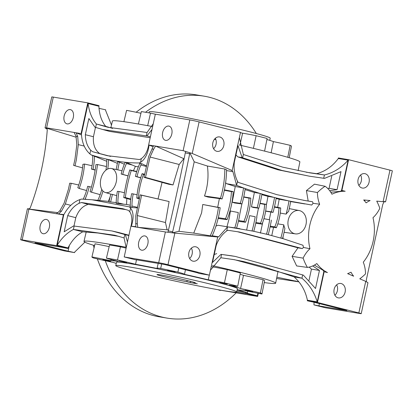 <?xml version="1.0" encoding="UTF-8"?>
<svg xmlns="http://www.w3.org/2000/svg" width="413" height="413" viewBox="0 0 413 413"><rect width="100%" height="100%" fill="white"/><g stroke="black" fill="none" stroke-linecap="round" stroke-linejoin="round"><path stroke-width="0.62" d="M236.458 292.099L245.379 293.591A34.878 1.399 12.3 0 1 246.416 293.597L257.655 296.436L258.337 293.333M257.655 296.436L223.175 290.675A6.753 0.268 12.3 0 1 219.401 289.947M239.354 145.015A95.924 3.851 12.3 0 1 266.153 151.509A95.924 3.851 12.3 0 1 299.879 161.906L298.129 170.672M330.777 192.241L340.462 191.312L341.887 190.439L348.593 159.681L338.423 157.983L338.304 158.53C332.733 166.016 325.893 170.956 317.788 173.346L316.694 173.687L306.126 172.206M316.694 173.687L324.437 174.983L310.003 172.877L282.807 167.182L243.365 154.493L239.364 137.539M303.281 200.259L308.175 201.017L306.415 190.594L314.474 184.157L325.098 186.268A28.125 21.75 99.5 0 1 331.933 194.224A42.188 32.622 -80.5 0 1 345.18 191.271L341.267 190.615M110.818 127.891L112.439 121.04A95.924 3.851 12.3 0 1 152.098 126.492M214.373 139.341A95.924 3.851 12.3 0 1 215.906 139.677M138.396 124.003L141.354 111.582A84.381 3.387 12.3 0 1 150.502 113.116A28.125 1.131 12.3 0 1 155.329 114.215M240.428 132.661A68.124 2.736 12.3 0 1 242.612 133.187A28.125 1.131 12.3 0 1 256.122 135.701A84.381 3.387 12.3 0 1 261.806 137.121A84.381 3.387 12.3 0 1 267.097 138.474L264.588 151.112M239.938 145.154L242.612 133.187M266.896 139.506A68.124 2.736 12.3 0 1 273.416 141.597A28.125 1.131 12.3 0 1 290.184 145.345A84.381 3.387 12.3 0 1 291.475 146.228L289.183 157.72M271.124 152.779L273.416 141.597M123.91 121.685L126.59 110.364A28.125 1.131 12.3 0 1 140.957 113.27M149.067 112.863L149.294 111.82A61.878 2.483 12.3 0 1 184.343 117.163A61.878 2.483 12.3 0 1 248.45 131.473A61.878 2.483 12.3 0 1 270.21 138.179L269.735 140.358M193.904 282.936L197.311 283.793L190.274 282.616L186.867 281.759A19.69 0.79 12.3 0 1 163.909 276.71A19.69 0.79 12.3 0 1 156.986 274.573A19.69 0.79 12.3 0 1 168.143 276.276A19.69 0.79 12.3 0 1 188.54 280.825A19.69 0.79 12.3 0 1 195.463 282.962A19.69 0.79 12.3 0 1 193.904 282.936L194.038 282.337M186.867 281.759L187.146 280.479M214.925 285.238A61.878 2.483 12.3 0 1 236.68 291.95A61.878 2.483 12.3 0 1 201.632 286.607A61.878 2.483 12.3 0 1 137.524 272.296A61.878 2.483 12.3 0 1 115.769 265.585A61.878 2.483 12.3 0 1 150.817 270.933A61.878 2.483 12.3 0 1 214.925 285.238M115.769 265.585L116.487 262.291A61.878 2.483 12.3 0 1 151.535 267.634A61.878 2.483 12.3 0 1 215.643 281.945A61.878 2.483 12.3 0 1 237.398 288.656L236.68 291.95M102.796 259.756L110.457 261.274L102.796 259.756M219.69 282.621L227.351 284.139L219.69 282.621M119.058 261.099L126.719 262.622L119.058 261.099M236.876 291.051A87.009 3.49 -167.7 0 0 247.454 292.817A30.758 1.234 -167.7 0 0 237.119 289.931M240.103 274.237A68.068 2.731 12.3 0 1 243.505 275.352A30.521 1.224 12.3 0 1 263.055 279.735A86.776 3.485 12.3 0 1 264.599 280.778L261.956 294.004A87.009 3.49 -167.7 0 0 261.956 294.004A30.758 1.234 -167.7 0 1 243.014 290.174A68.068 2.731 12.3 0 1 237.16 289.766M264.599 280.778A86.776 3.485 12.3 0 1 264.599 280.783L261.956 294.015A87.009 3.49 -167.7 0 0 260.386 292.951A30.758 1.234 -167.7 0 0 240.562 288.506L243.505 275.352M185.427 269.766L184.513 274.346A68.068 2.731 12.3 0 1 208.235 279.818A30.758 1.234 -167.7 0 1 224.44 282.848A87.009 3.49 -167.7 0 1 231.363 284.572A87.009 3.49 -167.7 0 1 237.723 286.204A30.758 1.234 -167.7 0 1 229.019 285.068A68.068 2.731 12.3 0 1 240.562 288.506M184.513 274.346A30.758 1.234 -167.7 0 0 177.884 272.105A87.009 3.49 -167.7 0 0 160.672 268.424A30.758 1.234 -167.7 0 0 157.059 268.228A30.758 1.234 -167.7 0 0 157.57 268.584A68.068 2.731 12.3 0 0 135.572 264.279A30.758 1.234 -167.7 0 0 133.482 263.742A30.758 1.234 -167.7 0 0 117.498 259.978A87.009 3.49 -167.7 0 0 106.435 258.13A30.758 1.234 -167.7 0 0 115.996 260.82A30.758 1.234 -167.7 0 0 118.257 261.383A68.068 2.731 12.3 0 0 110.87 260.773A30.758 1.234 -167.7 0 0 91.934 256.927A87.009 3.49 -167.7 0 0 91.929 256.932A87.009 3.49 -167.7 0 0 93.498 257.996A30.758 1.234 -167.7 0 0 113.322 262.441A68.068 2.731 12.3 0 0 116.244 263.401M167.477 270.572L175.138 272.09L167.477 270.572M245.11 290.189L252.771 291.707L245.11 290.189M106.435 258.13L109.559 245.007A86.776 3.485 12.3 0 1 120.457 246.824A30.521 1.224 12.3 0 1 126.135 248.115M131.386 226.071L130.916 226.19L124.21 256.943L158.69 262.709A6.753 0.268 12.3 0 1 167.977 264.697L209.36 275.151L199.19 273.452A46.127 1.853 12.3 0 1 197.553 272.828L164.462 264.47L136.486 259.792L135.572 264.279M211.838 266.767A30.521 1.224 12.3 0 1 227.279 269.668A86.776 3.485 12.3 0 1 234.088 271.367A86.776 3.485 12.3 0 1 240.356 272.972L237.723 286.204M111.133 259.545L110.87 260.773M208.235 279.818L209.329 275.146M209.835 272.972L210.568 269.854M91.934 256.927L95.036 243.804A86.776 3.485 12.3 0 1 95.036 243.804A30.521 1.224 12.3 0 1 109.171 246.623M212.427 265.6A98.082 3.934 12.3 0 1 241.166 272.549A98.082 3.934 12.3 0 1 275.652 283.184A98.082 3.934 12.3 0 1 264.243 282.575M94.613 245.59A98.082 3.934 12.3 0 1 83.984 241.393A98.082 3.934 12.3 0 1 126.249 247.294M232.054 259.312L243.448 261.486L264.026 266.85L294.185 276.932L295.021 277.753C301.335 283.592 305.465 291.082 307.411 300.22L307.293 300.767L317.463 302.466L324.169 271.713L327.457 272.544A42.188 32.622 -80.5 0 1 316.812 263.556A28.125 21.75 99.5 0 1 307.406 267.407A53.442 41.321 99.5 0 1 303.127 258.13A28.125 21.75 99.5 0 1 309.967 248.714A42.188 32.622 -80.5 0 1 319.667 204.234L313.106 203.289L312.512 201.74L305.393 200.62L276.818 194.642L238.203 182.401L237.516 181.317L236.628 185.38L243.5 187.92A72.9 56.369 -80.5 0 1 240.299 203.33L241.935 203.965A75.151 58.109 99.5 0 0 245.177 188.519A594.028 459.313 -80.5 0 1 243.5 187.92M137.101 207.884L131.99 207.558A20.103 12.726 104.2 0 1 131.948 206.015A38.998 24.682 104.2 0 1 133.244 193.929L131.649 193.692A41.543 26.293 -75.8 0 0 130.265 206.562A22.648 14.331 -75.8 0 0 130.265 206.892A481.434 304.686 104.2 0 1 131.633 207.295L92.125 199.789L81.573 199.076L79.91 199.572C73.23 202.065 67.835 207.181 63.731 214.925L57.2 245.203C61.713 238.002 67.112 232.751 73.395 229.452L82.739 231.817L97.896 233.009L119.011 236.381M247.454 292.817L247.774 291.196M260.386 292.951L263.055 279.735M287.768 157.301L290.184 145.345M224.44 282.848L227.279 269.668M253.396 148.355L256.122 135.701M160.672 268.424L161.689 264.005M177.884 272.105L178.731 268.073M117.498 259.978L120.457 246.824M147.684 125.666L150.502 113.116M190.274 282.616L190.548 281.346M210.434 270.226L220.852 257.738L234.672 259.741L301.929 278.223C309.167 284.294 314.267 292.172 317.23 301.862L323.818 271.656L323.224 270.365L314.381 265.11M82.739 231.817L81.96 232.251C76.297 235.591 71.65 240.82 68.021 247.939L67.902 248.487A34.878 1.399 12.3 0 1 62.962 247.495L34.986 242.818L68.078 251.181A46.127 1.853 12.3 0 1 74.577 252.611L64.407 250.913L23.025 240.454A6.753 0.268 12.3 0 1 20.65 239.726A6.753 0.268 12.3 0 1 22.178 239.881L56.658 245.647L63.365 214.894L58.44 214.068L61.439 211.213L65.362 203.939L69.911 189.355L71.196 183.284L69.709 183.207L68.46 189.113L64.051 203.31L59.725 210.929L56.431 213.733L63.865 214.6M294.185 276.932L301.929 278.223L302.652 274.913L235.234 256.411L221.012 254.362L212.489 262.462L216.19 245.482C218.363 239.421 221.869 234.563 226.701 230.913L227.764 230.273L239.339 232.003L302.301 248.569L303.472 247.464L302.977 245.25L282.554 238.507A110.622 85.532 99.5 0 0 284.273 231.492A110.622 85.532 99.5 0 0 284.913 228.384A11.931 9.225 99.5 0 1 283.793 224.832A108.371 83.793 -80.5 0 1 282.585 231.063A108.371 83.793 -80.5 0 1 280.881 238.012A594.028 459.313 -80.5 0 1 282.554 238.507M130.967 226.195C132.439 220.114 132.036 215.307 129.765 211.776L128.417 210.377L122.759 208.668L81.423 202.515L79.1 203.304C74.34 205.648 70.54 209.752 67.701 215.617L64.175 231.796L73.416 226.025L74.139 226.05L73.395 229.452L114.706 235.224L124.06 237.924L124.803 234.522L125.392 234.713L127.452 241.972M82.559 167.879L75.011 165.789L76.374 159.717L78.3 144.617L77.727 136.527L76.157 132.795L81.082 133.616L87.788 102.863L99.032 105.702L98.913 106.255C99.244 114.133 101.335 120.617 105.186 125.707L105.733 126.373L112.625 128.402M81.082 133.616L81.423 133.771C81.929 142.542 84.742 149.253 89.869 153.899L90.684 150.167C87.267 146.357 85.486 141.2 85.341 134.7L88.872 118.521L94.964 127.204L95.646 127.416L102.822 129.532L146.31 135.892L147.049 132.485L107.999 127.287L96.384 124.014L105.733 126.373M49.343 227.346A7.315 4.626 104.2 0 1 42.978 233.675A7.315 4.626 104.2 0 1 40.195 225.818A7.315 4.626 104.2 0 1 46.561 219.494A7.315 4.626 104.2 0 1 49.343 227.346M29.251 208.839L27.397 208.787L28.884 209.128L56.431 213.733M63.798 214.93L63.365 214.894M57.959 212.649L29.008 209.05A11.249 11.187 124.2 0 0 30.263 207.801A281.263 279.647 124.2 0 0 47.263 129.821A11.249 11.187 -55.8 0 0 46.643 128.175L76.26 137.261M117.901 203.712A14.641 9.267 104.2 0 1 117.881 202.778A39.54 25.023 104.2 0 1 119.001 191.487L117.39 191.312A42.085 26.633 -75.8 0 0 116.198 203.32A17.186 10.877 -75.8 0 0 116.198 203.346A481.434 304.686 -75.8 0 1 117.901 203.712L126.554 204.466L130.281 205.22M110.601 202.081L112.455 194.415L110.803 194.141L108.955 201.807L116.672 202.633M110.281 196.345L108.443 201.374L109.042 201.456M108.443 201.374L99.564 200.537A42.085 26.633 -75.8 0 0 102.976 191.049M101.753 189.376A39.54 25.023 104.2 0 1 98.232 199.489A14.641 9.267 104.2 0 1 97.814 200.357A481.434 304.686 -75.8 0 1 99.554 200.563L99.703 200.573M91.387 187.089L87.664 186.304A38.998 24.682 104.2 0 1 83.787 197.961A20.103 12.726 104.2 0 1 83.214 199.159M85.011 199.257A22.648 14.331 -75.8 0 0 85.124 199.009A41.543 26.293 -75.8 0 0 89.249 186.604M131.99 207.558A23.536 14.894 -75.8 0 0 131.633 207.295M135.831 226.66L131.355 226.231C133.884 218.229 133.626 212.163 130.575 208.044L129.589 207.104M130.916 226.19L137.849 227.351L137.343 223.908L137.297 215.555L141.602 195.225L140.188 194.822L135.779 215.71L135.841 227.011M78.749 184.998L71.196 183.284M137.08 194.802L133.244 193.929M141.602 195.225L169.108 201.544L140.188 194.822M169.108 201.544L165.463 222.524L167.115 229.819L137.849 227.351L165.396 231.956L158.69 262.709M212.225 235.756L218.673 236.83L217.687 236.979L174.864 233.133L165.396 231.956M210.243 235.823L212.122 235.993A81.005 62.631 99.5 0 0 218.73 215.885A81.005 62.631 99.5 0 0 220.17 207.734L218.441 207.532A78.754 60.892 -80.5 0 1 217.042 215.457A78.754 60.892 -80.5 0 1 210.243 235.823L193.759 233.097L178.943 231.311L172.376 232.818A11.249 1.115 102.1 0 0 172.66 231.817A281.263 27.914 102.1 0 0 181.415 193A281.263 27.914 102.1 0 0 189.665 153.837A11.249 1.115 102.1 0 0 189.835 152.758L185.514 151.395A11.249 1.115 -77.9 0 1 185.287 152.898L189.665 153.837M185.287 152.898A281.263 27.914 -77.9 0 1 177.038 192.06A281.263 27.914 -77.9 0 1 168.282 230.882A11.249 1.115 -77.9 0 1 167.885 232.271L172.376 232.818M168.489 229.995L167.115 229.819M246.654 230.01L249.622 215.653L255.193 216.737A108.371 83.793 -80.5 0 1 253.845 223.758A108.371 83.793 -80.5 0 1 252.085 230.924A594.028 459.313 -80.5 0 1 253.799 231.275L218.028 225.25L227.589 226.851L218.673 236.83M218.028 225.25L215.947 226.102M100.793 179.247A12.375 7.832 -75.8 0 0 105.289 192.484A12.375 7.832 -75.8 0 0 116.275 181.839A12.375 7.832 -75.8 0 0 111.35 168.494A12.375 7.832 -75.8 0 0 100.793 179.247M112.455 194.415L116.688 195.674M124.458 192.726L119.001 191.487M126.827 198.488L126.554 204.466M193.759 233.097L201.611 212.85L202.757 204.492L220.17 207.734M202.757 204.492L218.441 207.532M122.041 170.739L117.808 169.862L119.316 162.113L117.669 161.834L116.156 169.588M111.35 168.494L117.808 169.862M138.345 166.847L135.397 166.367L133.44 170.755M140.668 177.864L135.418 176.403A41.543 26.293 -75.8 0 1 139.548 163.997A22.648 14.331 -75.8 0 1 139.687 163.687A481.434 304.686 -75.8 0 0 141.127 163.754L139.217 162.949L140.534 162.371C145.139 159.351 147.978 153.584 149.047 145.077L153.084 146.718M106.781 161.328L94.401 156.114A481.434 304.686 104.2 0 1 93.039 155.711L91.201 154.921C108.81 160.445 124.814 163.12 139.217 162.949M105.919 170.166A39.54 25.023 104.2 0 0 106.791 160.229A14.641 9.267 104.2 0 0 106.771 159.294A481.434 304.686 -75.8 0 0 108.474 159.661L108.474 159.686A17.186 10.877 -75.8 0 0 108.474 159.661M117.38 163.357L108.614 159.723M124.339 164.24L119.316 162.113M128.051 175.928L121.164 174.018A42.085 26.633 -75.8 0 1 125.103 162.469A17.186 10.877 -75.8 0 1 125.113 162.443A481.434 304.686 -75.8 0 0 126.853 162.65L135.397 166.367M117.297 163.341L117.246 164.059M107.747 169A42.085 26.633 -75.8 0 0 108.474 159.686M95.171 169.903L93.023 169.315A41.543 26.293 -75.8 0 0 94.401 156.444A22.648 14.331 -75.8 0 0 94.401 156.114M146.243 165.794L141.566 163.625A23.536 14.894 104.2 0 1 141.127 163.754M149.047 145.087L153.564 145.737L148.711 156.393L144.003 177.327L145.484 177.409L150.053 157.028L153.626 149.217L155.572 146.073L183.821 158.685L179.19 164.477L173.032 184.936L168.865 184.286L144.003 177.327M89.869 153.899L91.201 154.921M47.041 129.135L45.038 127.875L46.607 127.849L74.149 132.454L76.157 132.795L81.402 134.896M173.032 184.936L145.484 177.409M183.821 158.685L184.09 158.768M189.835 152.758L194.218 161.829L207.398 166.031L224.806 169.036A78.754 60.892 -80.5 0 1 220.454 198.297L222.086 198.947A81.005 62.631 99.5 0 0 226.556 169.784L224.806 169.036M226.546 170.584L232.886 171.643L231.822 170.481L232.173 170.538L240.495 132.366L199.112 121.912L192.231 153.471L232.173 170.538M153.564 145.737L183.119 150.678L192.231 153.471M225.622 182.685L226.572 183.702L236.628 185.38L232.886 171.643M92.688 155.562A20.103 12.726 104.2 0 1 92.724 156.992A38.998 24.682 104.2 0 1 91.423 169.082L93.023 169.315M95.135 170.115L91.423 169.082M140.714 177.724L137.002 176.702A38.998 24.682 104.2 0 1 140.879 165.045A20.103 12.726 104.2 0 1 141.566 163.625M135.418 176.403L137.002 176.702M74.149 132.454L76.013 136.238L76.813 144.782L74.923 159.475L73.597 165.386L75.011 165.789M128.071 175.85L122.733 174.374A39.54 25.023 104.2 0 1 126.44 163.517A14.641 9.267 104.2 0 1 126.853 162.65M121.164 174.018L122.733 174.374M222.086 198.947L207.951 197.047L204.487 195.989L220.454 198.297M204.487 195.989C207.801 186.294 208.771 176.305 207.398 166.031M194.218 161.829L178.943 231.311M227.016 226.567L229.287 218.074L230.397 211.002L238.291 212.535A72.9 56.369 -80.5 0 1 237.062 219.386A72.9 56.369 -80.5 0 1 234.791 227.862L227.589 226.851L226.701 230.913M230.397 211.002L238.291 212.535M234.791 227.862A594.028 459.313 -80.5 0 1 236.541 228.136A75.151 58.109 99.5 0 0 238.75 219.814A75.151 58.109 99.5 0 0 240.015 212.752M251.62 230.857L252.085 230.924M249.622 215.653L255.193 216.737M253.799 231.275A110.622 85.532 99.5 0 0 255.533 224.187A110.622 85.532 99.5 0 0 256.907 217.016M282.084 238.44L267.701 234.496L253.339 231.197M260.087 203.248L266.354 204.342L264.604 204.394A45.002 34.795 -80.5 0 1 260.5 223.221L262.043 224.109A47.252 36.535 99.5 0 0 266.354 204.342M262.043 224.109L256.581 223.392L255.807 222.927M256.7 216.975L258.45 208.178M269.322 219.69L270.84 212.106M261.816 194.652L267.985 196.381L274.531 197.486A108.371 83.793 -80.5 0 1 271.408 211.838L273.06 212.406A110.622 85.532 99.5 0 0 276.225 197.92A594.028 459.313 -80.5 0 1 274.531 197.486M260.412 233.128L262.807 222.122M263.938 218.678L269.668 219.814A108.371 83.793 -80.5 0 1 268.295 227A108.371 83.793 -80.5 0 1 266.535 234.166A594.028 459.313 -80.5 0 1 268.228 234.584A110.622 85.532 99.5 0 0 269.983 227.429A110.622 85.532 99.5 0 0 271.382 220.098M271.78 235.549L273.545 227.362M277.665 207.357L279.203 199.267L288.971 200.909A108.371 83.793 -80.5 0 1 286.132 214.11L280.251 213.072M276.127 198.514L279.203 199.267M273.06 212.406L265.642 211.167M266.297 205.364L267.985 196.381M288.269 219.948A11.812 9.132 99.5 0 0 295.378 233.866A11.812 9.132 99.5 0 0 306.002 224.429A11.812 9.132 99.5 0 0 299.275 210.568A11.812 9.132 99.5 0 0 288.269 219.948M277.81 223.867L283.793 224.832M263.933 218.699L269.668 219.814M265.667 211.012L271.408 211.838M267.696 234.512L268.228 234.584M265.982 234.083L266.535 234.166M280.375 237.94L280.881 238.012M286.132 214.11A11.931 9.225 -80.5 0 1 288.604 211.466A110.622 85.532 99.5 0 0 290.675 201.27A594.028 459.313 -80.5 0 1 288.971 200.909M290.773 201.596L290.453 202.561M283.158 236.221L282.91 238.673M303.472 247.464L309.967 248.714M290.669 201.291L311.743 205.039L313.106 203.289M226.572 183.702L235.255 186.511L243.324 187.894M241.935 203.965L234.615 202.979L232.214 202.163L240.299 203.33M232.214 202.163L235.255 186.511M245.033 189.608L254.393 192.473L260.252 193.465A108.371 83.793 -80.5 0 1 257.17 207.662L258.822 208.229A110.622 85.532 99.5 0 0 261.93 193.976A594.028 459.313 -80.5 0 1 260.252 193.465M244.976 188.488L259.792 193.387M258.822 208.229L253.37 207.496L251.44 206.836L257.17 207.662M251.44 206.836L254.393 192.473M261.47 193.898L273.984 197.393M276.101 197.935L288.47 200.826M171.803 133.988A7.315 4.626 104.2 0 1 165.437 140.312A7.315 4.626 104.2 0 1 162.66 132.459A7.315 4.626 104.2 0 1 169.025 126.13A7.315 4.626 104.2 0 1 171.803 133.988M148.639 144.911L155.345 114.158L189.825 119.925A6.753 0.268 12.3 0 1 199.112 121.912M45.038 127.875L51.78 96.941A6.753 0.268 12.3 0 1 53.308 97.096L87.788 102.863M73.292 117.514A7.315 4.626 104.2 0 1 66.927 123.838A7.315 4.626 104.2 0 1 64.144 115.986A7.315 4.626 104.2 0 1 70.509 109.657A7.315 4.626 104.2 0 1 73.292 117.514M147.859 243.82A7.315 4.626 104.2 0 1 141.494 250.149A7.315 4.626 104.2 0 1 138.711 242.292A7.315 4.626 104.2 0 1 145.077 235.968A7.315 4.626 104.2 0 1 147.859 243.82M79.1 203.304L79.91 199.572M129.765 211.776L130.575 208.044M153.249 123.766L147.049 132.485M140.534 162.371L141.349 158.638L139.501 159.542L107.251 155.675L92.507 151.685L90.684 150.167M148.685 144.932L148.613 145.278C147.389 151.54 144.968 155.99 141.349 158.638M146.31 135.892L146.94 135.892L151.974 129.501M95.646 127.416L96.384 124.014C91.98 118.82 89.213 111.99 88.093 103.518L98.913 106.255M81.49 133.791L88.093 103.518M329.703 190.718L337.065 189.675L341.004 171.627L324.494 178.39L309.451 176.201L282.089 170.476L242.643 157.802L243.365 154.493M323.715 178.292L324.437 174.983C333.534 172.737 341.427 167.802 348.123 160.172L341.536 190.378M309.451 176.201L277.866 169.774L237.8 156.852L242.116 157.575L237.971 145.593L234.269 162.572C233.644 169.34 234.729 175.592 237.516 181.317M242.643 157.802L242.116 157.575M308.175 201.017L312.512 201.74M220.852 257.738L221.575 254.429M276.844 277.195L298.749 281.754M136.486 259.792A34.878 1.399 12.3 0 1 135.454 259.782L124.21 256.943M317.463 302.466L358.845 312.925A6.753 0.268 12.3 0 1 361.22 313.658A6.753 0.268 12.3 0 1 359.692 313.498L325.212 307.731L313.968 304.892A34.878 1.399 12.3 0 1 318.908 305.888L319.404 303.622M362.025 187.992A7.315 5.653 99.5 0 0 362.377 188.065A7.315 5.653 99.5 0 0 369.119 182.014A7.315 5.653 99.5 0 0 365.138 173.713A7.315 5.653 99.5 0 0 364.787 173.641A7.315 5.653 99.5 0 0 358.045 179.691A7.315 5.653 99.5 0 0 362.025 187.992M338.077 297.83A7.315 5.653 99.5 0 0 338.428 297.902A7.315 5.653 99.5 0 0 345.17 291.846A7.315 5.653 99.5 0 0 341.19 283.55A7.315 5.653 99.5 0 0 340.839 283.473A7.315 5.653 99.5 0 0 334.096 289.528A7.315 5.653 99.5 0 0 338.077 297.83M351.014 272.198A28.125 21.75 99.5 0 0 353.631 276.194L347.617 273.623A42.188 32.622 -80.5 0 0 351.014 272.198M361.22 313.658L367.962 282.719L365.727 281.361L359.78 278.821A53.442 41.321 99.5 0 0 365.515 273.896A28.125 21.75 99.5 0 0 363.28 262.188A42.188 32.622 -80.5 0 0 372.98 217.708A28.125 21.75 99.5 0 0 379.821 208.291A53.442 41.321 99.5 0 0 376.723 201.131L383.094 201.704C385.99 201.942 386.331 201.864 384.116 201.467L382.732 204.595L366.45 279.281L366.321 281.625M348.593 159.681L389.975 170.141A6.753 0.268 12.3 0 1 392.35 170.874L385.603 201.807M341.887 190.439L345.18 191.271M325.098 186.268A53.442 41.321 99.5 0 0 317.432 192.525A28.125 21.75 99.5 0 0 319.667 204.234M363.677 199.959L370.125 200.537A28.125 21.75 99.5 0 0 366.135 202.866A42.188 32.622 -80.5 0 0 363.677 199.959M365.417 200.114L364.354 200.692M348.082 273.458L348.402 273.958M312.693 265.941L319.455 270.448L315.522 288.496L303.39 275.177L302.652 274.913M318.908 305.888L346.884 310.566L313.792 302.202A46.127 1.853 12.3 0 1 307.293 300.767M334.897 295.233A7.315 5.653 99.5 0 0 336.631 284.846M323.818 271.656L324.169 271.713M56.658 245.647L67.902 248.487M209.36 275.151L217.687 236.979M192.819 261.119A7.315 5.653 99.5 0 0 193.17 261.197A7.315 5.653 99.5 0 0 199.913 255.141A7.315 5.653 99.5 0 0 195.932 246.845A7.315 5.653 99.5 0 0 195.581 246.767A7.315 5.653 99.5 0 0 188.839 252.823A7.315 5.653 99.5 0 0 192.819 261.119M307.411 300.22L317.23 301.862M84.856 242.168L74.696 252.064L74.577 252.611M314.035 302.264L313.968 304.892M298.826 281.852L276.586 278.486M257.924 293.256L257.356 295.78L246.535 293.049L246.416 293.597M74.139 226.05L111.846 230.929L124.803 234.522M124.06 237.924L126.223 247.707M57.2 245.203L68.021 247.939M189.634 258.528A7.315 5.653 99.5 0 0 191.374 248.141M68.078 251.181L69.363 245.27M245.379 293.591L245.611 292.528M358.845 185.401A7.315 5.653 99.5 0 0 360.58 175.014M98.965 108.335L99.208 108.397A46.127 1.853 12.3 0 1 105.707 109.827L105.589 110.379L111.489 125.051M338.304 158.53L348.123 160.172M216.763 151.287A7.315 5.653 99.5 0 0 217.114 151.359A7.315 5.653 99.5 0 0 223.856 145.309A7.315 5.653 99.5 0 0 219.881 137.008A7.315 5.653 99.5 0 0 219.53 136.935A7.315 5.653 99.5 0 0 212.788 142.986A7.315 5.653 99.5 0 0 216.763 151.287M99.032 109.208L99.208 108.397M213.583 148.695A7.315 5.653 99.5 0 0 215.323 138.309M135.624 223.619L137.343 223.908M76.013 136.238L77.727 136.527M151.912 148.933L153.626 149.217M59.725 210.929L61.439 211.213M309.11 267.113L311.459 269.111L319.455 270.448M311.459 269.111L309.001 280.386M237.217 231.657L297.969 247.826L302.301 248.569M231.486 255.786L221.012 254.362M216.696 253.639L214.223 254.496M297.969 247.826L292.084 256.328L296.642 265.936L307.406 267.407M327.845 188.586L329.073 188.338L331.722 176.196M329.073 188.338L337.065 189.675M237.8 156.852L235.942 154.89M110.638 156.413L92.507 151.685M99.363 153.259C94.866 149.842 92.894 144.328 93.441 136.724L85.341 134.7M93.441 136.724L95.48 127.369M103.064 129.599L109.569 131.401L150.198 137.756M150.394 136.848L146.94 135.892M128.882 235.513L125.392 234.713M126.079 209.634L88.217 204.389L81.423 202.515M88.217 204.389C82.615 206.02 78.475 210.444 75.796 217.666L67.701 215.617M75.796 217.666L73.968 226.045M118.376 232.426L128.944 235.229M292.084 256.328L303.127 258.13M306.415 190.594L317.432 192.525M168.282 230.882L172.66 231.817M243.753 196.862L250.789 198.09L249.034 198.137A56.251 43.494 -80.5 0 1 243.969 221.368L245.518 222.251A58.501 45.234 99.5 0 0 250.789 198.09M245.518 222.251L239.555 221.466L238.502 220.919M239.886 213.629L241.868 203.955M217.708 207.249L219.386 198.586M95.129 178.483A103.611 65.574 -75.8 0 0 97.54 164.534L95.94 164.601A101.149 64.015 104.2 0 1 93.586 178.225A101.149 64.015 104.2 0 1 90.044 191.647L91.5 192.226A103.611 65.574 -75.8 0 0 95.129 178.483M106.435 166.537L97.54 164.534M82.889 164.333A53.897 34.109 104.2 0 1 81.18 176.15A53.897 34.109 104.2 0 1 77.794 187.688L79.182 188.467A56.359 35.668 -75.8 0 0 82.724 176.408A56.359 35.668 -75.8 0 0 84.505 164.054L82.889 164.333M92.037 165.737L84.505 164.054M86.56 190.538L79.182 188.467M100.168 194.642L91.5 192.226M162.056 182.381L158.055 198.896M130.684 199.572L123.75 197.62L125.351 197.548A101.149 64.015 104.2 0 1 131.246 170.507L129.79 169.924A103.611 65.574 -75.8 0 0 123.75 197.62M136.718 171.493L129.79 169.924M130.751 199.014L125.351 197.548M136.641 171.756L131.246 170.507M139.14 198.767L136.786 198.101L138.401 197.822A53.897 34.109 104.2 0 1 143.497 174.467L142.108 173.687A56.359 35.668 -75.8 0 0 136.786 198.101M144.524 174.229L142.108 173.687M139.315 198.07L138.401 197.822M144.442 174.689L143.497 174.467M255.884 222.54L260.5 223.221M260.02 203.521L264.604 204.394M224.404 189.83L233.2 191.586L231.445 191.622A67.505 52.193 -80.5 0 1 225.529 218.776L227.083 219.649A69.756 53.933 99.5 0 0 233.2 191.586M218.131 218.467L227.083 219.649M218.312 217.708L225.529 218.776M224.311 190.264L231.445 191.622M238.58 220.573L243.969 221.368M243.696 197.12L249.034 198.137M274.49 206.722L280.711 207.966L278.961 208.023A45.002 34.795 -80.5 0 1 274.857 226.851L276.4 227.739A47.252 36.535 99.5 0 0 280.711 207.966M270.097 226.907L276.4 227.739M270.257 226.169L274.857 226.851M274.392 207.15L278.961 208.023M221.218 290.313A6.753 5.219 -80.5 0 1 219.793 290.329A6.753 5.219 -80.5 0 1 219.468 290.262A6.753 5.219 -80.5 0 1 218.276 289.745M145.531 112.264A112.506 86.993 -80.5 0 1 204.167 96.183A112.506 86.993 -80.5 0 1 209.556 97.313A112.506 86.993 -80.5 0 1 256.344 133.523M236.179 292.848A112.506 86.993 -80.5 0 1 167.053 318.113A112.506 86.993 -80.5 0 1 161.664 316.983A112.506 86.993 -80.5 0 1 105.269 260.701M167.053 318.113L159.315 316.817A112.506 86.993 -80.5 0 1 153.92 315.687A112.506 86.993 -80.5 0 1 97.349 258.905M94.05 247.976A112.506 86.993 -80.5 0 1 93.39 245.219M136.135 112.253A112.506 86.993 -80.5 0 1 196.423 94.887L204.167 96.183M28.884 209.128L22.178 239.881M86.42 199.35L85.124 199.009M70.804 205.328L65.362 203.939M137.214 207.3L131.948 206.015M165.463 222.524L137.297 215.555M123.838 204.228L117.881 202.778M96.27 156.904L94.401 156.444M179.19 164.477L150.053 157.028M146.109 166.398L140.879 165.045M84.257 146.094L78.3 144.617M132.377 165.055L126.44 163.517M189.825 119.925L183.119 150.678M53.308 97.096L46.607 127.849M389.975 170.141L383.094 201.704M365.727 281.361L358.845 312.925M174.864 233.133L167.977 264.697M309.543 172.799L310.003 172.877M86.203 232.013L83.984 241.393M278.047 271.176L275.652 283.184M158.194 263.422L157.059 268.228M95.031 243.804L91.929 256.932M234.238 259.669L234.672 259.741M107.999 127.287L108.299 127.364M92.414 199.815L97.845 200.305M105.289 192.484L110.989 194.198M236.546 228.115L239.896 228.678M295.378 233.866L284.092 232.297M299.275 210.568L289.26 208.611M290.623 201.57L304.835 203.95M27.397 208.787L20.65 239.726M295.693 280.959L295.987 281.031M239.003 231.951L239.339 232.003M231.012 255.709L234.806 256.344M107.525 155.737L107.251 155.675M112.109 230.991L118.65 232.488"/></g></svg>
